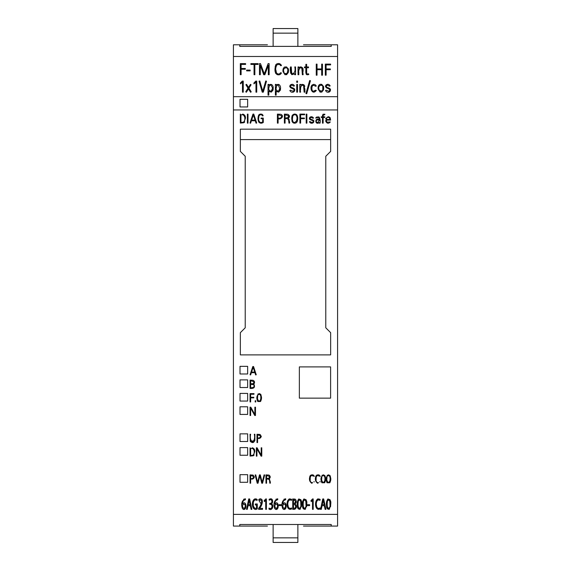 <?xml version="1.0" encoding="UTF-8"?>
<svg xmlns="http://www.w3.org/2000/svg" width="571" height="571" viewBox="0 0 571 571"><rect width="100%" height="100%" fill="white"/><g stroke="black" fill="none" stroke-linecap="round" stroke-linejoin="round"><path stroke-width="0.86" d="M337.589 56.493L233.411 56.493L233.411 44.795L239.777 44.795L239.777 46.379L331.216 46.379L331.216 44.795L337.589 44.795L337.589 109.953L233.411 109.953L233.411 526.077L267.428 526.077M337.589 109.953L337.589 526.077L331.216 526.077L331.216 524.492L331.216 526.077L303.486 526.077M331.216 524.492L239.777 524.492L239.777 526.077L239.777 524.492M267.428 44.809L239.777 44.809L239.777 46.379M331.216 46.379L331.216 44.809L303.486 44.809M240.013 373.984L247.65 373.984L247.65 366.346L240.013 366.346L240.013 373.984M240.013 387.523L247.65 387.523L247.65 379.886L240.013 379.886L240.013 387.523M240.013 401.056L247.65 401.056L247.65 393.419L240.013 393.419L240.013 401.056M240.013 414.432L247.65 414.432L247.65 406.795L240.013 406.795L240.013 414.432M240.013 441.497L247.65 441.497L247.65 433.853L240.013 433.853L240.013 441.497M240.013 455.244L247.65 455.244L247.65 447.6L240.013 447.6L240.013 455.244M240.013 482.288L247.65 482.288L247.65 474.672L240.013 474.672L240.013 482.288M330.645 139.595L330.645 129.167L240.355 129.167L240.355 151.401L245.223 156.261L245.223 327.797L240.355 332.657L240.355 354.884L330.645 354.884L330.645 332.657L325.777 327.797L325.777 156.261L330.645 151.401L330.645 139.595L240.355 139.595M337.589 514.378L233.411 514.378M337.589 96.692L233.411 96.692L233.411 109.953M233.411 56.493L233.411 96.692M297.876 46.379L297.876 28.55L273.124 28.55L273.124 46.379M297.876 524.492L297.876 542.45L273.124 542.45L273.124 524.492M240.013 106.955L247.65 106.955L247.65 99.318L240.013 99.318L240.013 106.955M256.736 81.111L256.736 92.174L255.965 92.174L255.965 82.067L253.952 83.851L253.902 83.031L255.765 81.111L256.736 81.111L255.765 81.111M326.105 68.955L330.331 68.955L326.105 68.955L326.105 64.887L330.609 64.887L330.609 64.102L325.32 64.102L330.609 64.102M325.32 64.102L325.32 75.186L326.105 75.186L326.105 69.726L330.331 69.726L330.331 68.955M299.946 67.821L298.876 69.098M298.819 72.167L298.819 74.73C298.298 72.003 298.704 69.691 300.032 67.785L301.838 68.12L302.359 74.73L302.295 69.055M302.359 74.73L303.144 74.73L302.402 67.592L300.36 66.893L298.819 67.685L301.26 66.928L302.937 68.449M303.037 68.763L303.144 71.354M298.033 66.943L298.819 66.943L298.033 66.943L298.033 74.73L298.819 74.73M298.819 67.685L298.819 66.943M287.263 505.892L287.206 502.98M287.434 501.609L288.99 499.054M289.39 498.876L291.681 499.425C285.5 496.206 285.436 512.044 291.717 508.918L291.538 507.954C286.521 510.824 286.585 497.519 291.446 500.389L291.681 499.425M290.353 499.811L289.576 499.839M287.934 504.9L288.212 506.598M289.212 508.254L289.583 508.433M289.761 508.475L290.76 508.376M321.68 64.116L322.472 64.116L321.68 64.116L321.68 68.927L317.026 68.927L321.68 68.927M316.255 64.116L317.026 64.116L316.255 64.116L316.255 75.201L317.026 75.201L317.026 69.712L321.68 69.712L321.68 75.201L322.472 75.201L322.472 64.116M317.026 68.927L317.026 64.116M253.624 476.492L250.64 475.479L250.64 478.541C252.632 478.912 253.631 478.227 253.624 476.492M253.66 476.585L253.731 476.985M253.731 477.056L252.489 478.491M250.683 479.133L252.874 479.005M254.316 477.213L254.288 476.649M253.417 475.315L250.048 474.886L252.989 475.079C255.023 477.67 254.245 479.019 250.64 479.133L250.64 483.223L250.048 483.223L250.048 474.886M288.64 115.827L285.079 114.742L285.079 118.054L288.291 117.555L288.64 115.827L287.805 117.854M288.662 115.884L288.762 116.277M286.435 118.054L285.079 118.054M288.719 120.281L288.769 121.73C288.883 119.282 287.648 118.268 285.079 118.689L285.079 123.136L284.379 123.136L284.379 114.107L287.884 114.307L284.379 114.107M289.49 122.315L289.461 121.316L289.683 122.972L289.033 123.2L288.819 122.472M289.29 119.739L288.212 118.39M289.447 116.777L289.468 116.306M289.247 115.485L287.884 114.307C289.847 115.549 289.947 116.905 288.191 118.375L289.461 121.316M259.462 508.354L262.524 508.354L259.462 508.354C262.068 506.313 264.694 497.034 258.784 499.489L259.034 499.297M259.505 499.018L259.933 498.854M260.39 498.783L261.825 499.361M261.154 503.957L258.963 500.524C264.066 498.319 260.569 506.506 258.599 508.297L258.599 509.353L262.524 509.353L262.524 508.354M258.784 499.489L258.963 500.524M310.446 80.725L306.698 93.751L305.942 93.53L309.689 80.511L310.446 80.725L309.689 80.511M259.341 114.428L260.89 114.029L263.124 115.77L262.51 115.92L261.575 114.75C257.592 113.929 257.6 122.073 260.926 122.572L262.667 122.087L262.667 118.704L261.075 118.704L261.075 118.076L263.288 118.076L263.288 122.451C261.682 123.536 260.19 123.443 258.834 122.173C257.628 119.56 257.721 117.034 259.12 114.593L259.02 114.692M258.863 114.864L258.399 115.713M258.199 116.541L258.092 117.655M258.078 118.661L258.099 119.496M258.235 120.781L258.799 122.13M260.954 114.029L259.748 114.221M263.124 115.77L262.731 114.814M262.153 114.286L261.754 114.129M260.926 122.572L259.812 122.251M259.155 121.516L258.927 120.952M258.72 118.354L258.899 116.199M258.963 115.949L259.127 115.528M259.784 114.864L260.269 114.721M260.84 114.671L261.461 114.721M263.288 118.076L261.075 118.076M269.541 476.478L266.557 475.479L266.557 478.534L269.248 478.07L269.541 476.478L269.148 478.163M269.562 476.521L269.64 476.892M268.798 478.37L268.377 478.498M267.756 478.534L266.557 478.534M269.598 480.539L269.655 481.931C269.819 479.733 268.791 478.798 266.557 479.119L266.557 483.223L265.965 483.223L265.965 474.886L268.905 475.072L265.965 474.886M269.64 482.031L269.876 483.28L269.655 481.931M269.876 483.28L270.418 483.073L270.233 481.546L269.162 478.833C270.654 477.484 270.568 476.235 268.905 475.072L269.526 475.45M269.626 479.226L269.184 478.841M270.219 477.349L270.233 476.892M326.655 117.99L326.376 119.453L329.902 119.453L329.845 118.754C329.167 117.176 328.104 116.927 326.655 117.99M329.902 119.453L326.376 119.453M326.405 120.652L327.062 122.308L329.567 121.958M330.209 117.79L330.609 120.096L326.376 120.096M329.303 116.948L328.125 116.712L325.755 118.49L328.125 116.712L330.067 117.576M325.684 119.025L325.755 118.49M330.359 121.937C328.532 123.836 326.997 123.636 325.77 121.345L325.684 120.488M250.883 63.631L258.142 63.631L250.883 63.631L250.883 64.423L254.059 64.423L254.059 74.73L254.844 74.73L254.844 64.423L258.142 64.423L258.142 63.631M253.374 114.899L251.618 120.117L255.066 120.117L253.374 114.899M255.066 120.117L251.625 120.117M253.774 114.093L252.974 114.093L253.774 114.093L256.693 123.001L256.079 123.2L255.28 120.759L251.404 120.759L250.583 123.2L249.984 123.001L252.974 114.093M297.527 84.38L297.527 92.159L296.742 92.159L296.742 84.38L297.527 84.38L296.742 84.38M284.693 508.383L285.25 507.612M285.314 507.433L285.436 506.855M285.457 505.592L285.022 504.207M283.002 504.978L282.916 505.364M282.881 506.577L283.059 507.526M284.187 508.533L284.601 508.433M283.844 499.275L285.7 498.79C282.01 500.731 281.025 504.015 282.759 508.647C287.434 512.715 287.063 499.111 282.881 503.979L283.494 503.108M284.122 502.794L284.801 502.844M284.95 502.908L285.372 503.229M285.828 503.9L286.035 504.493M286.192 505.592L286.107 507.198M285.878 508.033L285.165 509.118M284.358 509.482L283.701 509.432M282.988 508.968L282.659 508.454M282.481 508.026L282.131 506.113M282.153 503.836L282.731 500.974M285.122 507.897C283.002 508.426 282.374 507.262 283.23 504.393C285.336 503.836 285.971 505 285.122 507.897M282.881 503.979C282.724 501.609 283.651 500.21 285.664 499.768L285.7 498.79M318.561 482.673L317.597 483.266C315.171 481.382 314.707 478.805 316.191 475.55C317.926 474.344 319.282 474.608 320.26 476.335L317.333 475.515C315.435 476.842 315.128 483.066 318.561 482.673L317.248 482.623M315.863 476.057L315.62 476.935M315.577 477.313L315.599 480.882M319.31 475.065L318.782 474.901M317.854 474.851L316.884 475.065M316.62 475.2L316.191 475.55M317.112 482.574L316.527 482.031M316.134 479.754L316.141 477.727M320.252 481.903L319.71 481.71M253.824 381.685L250.64 380.693L250.64 383.748C252.846 384.226 253.909 383.541 253.824 381.685M253.852 381.735L253.959 382.092M253.902 382.898L253.181 383.662M253.089 383.691L250.64 383.748M254.209 386.067L254.116 386.638M253.603 387.395L250.64 387.852C253.417 388.18 254.488 387.131 253.838 384.704L250.64 384.326L250.64 387.852M250.048 388.43C254.159 388.737 255.408 387.259 253.802 383.99C255.408 387.224 254.159 388.701 250.048 388.43L250.048 380.108L252.974 380.272L250.048 380.108M254.416 383.205L254.552 382.092M254.131 381.05L252.974 380.272C254.737 381.2 255.016 382.434 253.802 383.99M284.13 73.067L283.823 71.668C282.138 67.514 288.74 66.043 287.727 70.861L286.956 73.609L284.337 73.381M285.778 74.052L286.742 73.773M287.691 69.448L287.441 68.513M288.483 69.726L288.505 71.396L288.412 69.162L286.628 66.971L284.608 67.007L286.499 66.928M288.319 68.706L288.412 69.162M283.209 68.877L283.452 68.156M284.215 67.207L284.608 67.007C283.202 68.149 282.666 69.669 283.002 71.589L284.922 74.68L286.628 74.68L288.412 72.353L288.505 71.396M256.8 500.303L256.379 500.032M255.373 499.768L254.973 499.832M253.617 501.531L253.438 502.18M253.303 503.015L253.324 505.592M253.46 506.313L254.802 508.361L256.557 508.176C251.59 510.01 252.204 497.22 257.021 500.482L257.236 499.518C250.855 495.864 250.619 512.33 257.278 508.904L257.278 503.979L255.337 503.979L257.278 503.979M256.329 509.353L255.387 509.496M253.36 508.204L252.924 507.269M252.553 505.635L252.482 503.929M252.653 502.187L252.91 501.181M253.667 499.711L254.859 498.854M255.758 498.804L256.536 499.068M255.337 503.979L255.337 504.971L256.557 504.971L256.557 508.176M304.429 66.957L305.87 66.957L304.429 66.957L304.429 67.749L305.87 67.749C306.156 70.126 304.564 76.007 308.79 74.516L306.998 74.765L306.249 74.309M305.878 73.002L305.87 67.756M308.411 73.816L307.241 73.994M306.641 67.749L306.67 73.324L306.641 67.749L308.511 67.749L308.511 66.957L306.641 66.957L308.511 66.957M305.87 64.323L306.641 64.323L305.87 64.323L305.87 66.957M308.79 74.516L308.526 73.773M306.998 73.909L306.67 73.331M306.641 66.957L306.641 64.323M307.562 504.678L309.632 504.678L307.562 504.678L307.562 505.599L309.632 505.599L309.632 504.678M268.127 63.617L269.134 63.617L268.127 63.617L264.309 73.944L260.483 63.617L259.498 63.617L260.483 63.617M259.498 63.617L259.498 74.73L260.283 74.73L260.283 65.344L263.723 74.73L264.844 74.73L268.341 65.315L268.341 74.73L269.134 74.73L269.134 63.617M253.181 367.281L251.561 372.099L254.737 372.099L253.181 367.281M254.737 372.099L251.561 372.099M253.553 366.539L252.81 366.539L253.553 366.539L256.243 374.754L255.672 374.94L254.937 372.692L251.361 372.692L250.605 374.94L250.048 374.754L252.81 366.539M297.527 81.046L297.527 82.345L296.742 82.345L296.742 81.046L297.527 81.046L296.742 81.046M279.062 504.678L281.132 504.678L279.062 504.678L279.062 505.599L281.132 505.599L281.132 504.678M319.339 119.903L317.633 119.896C316.248 120.203 315.906 121.002 316.627 122.294L318.018 122.458L319.339 119.903L319.325 120.795M318.097 122.437L316.484 122.13M316.255 121.259L316.284 120.866M317.033 120.01L317.533 119.903M319.346 117.262L318.725 116.905C320.153 118.554 320.588 120.631 320.038 123.136L319.339 123.136L319.339 122.487C315.042 125.734 314.3 117.469 319.339 119.268L319.168 118.069L319.339 119.268L316.819 119.432M317.019 123.172L318.547 123.029M318.725 116.905L316.541 117.076L318.725 116.905M319.168 118.069L318.254 117.44L315.663 118.09L316.541 117.076M246.379 92.238L245.716 91.824L248.028 88.155L245.901 84.744L246.565 84.33L248.492 87.434L250.433 84.365L251.083 84.779L248.942 88.155L251.233 91.867L250.576 92.266L248.478 88.89L246.379 92.238M281.667 115.842L278.113 114.742L278.113 118.061C280.404 118.511 281.589 117.776 281.667 115.842C281.589 117.769 280.397 118.511 278.113 118.061M278.234 118.704L280.147 118.682M280.911 114.314L277.406 114.107L280.911 114.314C284.529 115.899 281.053 119.931 278.113 118.704L278.113 123.136L277.406 123.136L277.406 114.107M248.235 504.707L250.112 504.707L248.235 504.707L249.184 499.96L250.112 504.707M248.735 498.933L249.641 498.933L248.735 498.933L246.529 509.353L247.257 509.353L248.014 505.699L250.334 505.699L251.09 509.353L251.868 509.353L249.641 498.933M260.14 394.511L258.242 394.511L257.892 395.068C257.021 397.823 257.457 399.943 259.191 401.434C261.111 399.664 261.425 397.359 260.14 394.511M260.226 394.611L260.711 396.267M260.74 397.58L260.74 398.294M260.726 398.951L260.433 400.642M260.297 400.892L259.191 401.434L258.22 401.078M257.635 397.502L257.657 396.524M261.268 399.671L261.304 396.431M261.14 395.196L260.554 394.097M259.677 393.633L257.856 394.076M257.093 399.579L257.2 400.271M257.5 401.085L257.778 401.456M257.835 401.52C256.136 398.123 256.586 395.482 259.191 393.59C261.768 395.482 262.21 398.123 260.533 401.52L257.835 401.52M322.258 504.707L324.142 504.707L322.258 504.707L323.207 499.96L324.142 504.707M322.758 498.933L323.671 498.933L322.758 498.933L320.552 509.353L321.28 509.353L322.044 505.699L324.357 505.699L325.12 509.353L325.891 509.353L323.671 498.933M306.884 114.136L306.884 123.136L306.199 123.136L306.199 114.136L306.884 114.136L306.199 114.136M312.58 498.933L313.201 498.933L312.58 498.933L310.945 500.674L311.245 501.595L312.508 500.239L312.508 509.353L313.201 509.353L313.201 498.933M248 114.136L248 123.136L247.379 123.136L247.379 114.136L248 114.136L247.379 114.136M259.034 81.189L259.791 80.968L259.034 81.189L262.239 92.159L263.317 92.159L266.507 81.189L265.751 80.968L266.507 81.189M259.791 80.968L262.781 91.239L265.751 80.968M324.264 475.771L322.365 475.771L322.015 476.321C321.145 479.076 321.573 481.196 323.314 482.688C325.227 480.918 325.549 478.612 324.264 475.771M324.349 475.864L324.835 477.52M324.863 478.826L324.863 479.554M324.849 480.211L324.556 481.895M324.421 482.145L323.314 482.688L322.344 482.331M321.759 478.755L321.78 477.777M325.391 480.925L325.427 477.691M325.263 476.45L324.685 475.358M323.793 474.886L321.98 475.322M321.216 480.832L321.323 481.524M321.623 482.338L321.901 482.716M321.958 482.773C320.26 479.376 320.709 476.735 323.314 474.844C325.884 476.735 326.334 479.376 324.656 482.773L321.958 482.773M250.797 407.18L254.88 414.553L254.88 407.18L255.473 407.18L255.473 415.51L254.745 415.51L250.626 408.115L250.626 415.51L250.048 415.51L250.048 407.18L250.797 407.18L250.048 407.18M254.88 407.18L255.473 407.18M294.722 122.565L294.6 122.572C297.255 120.952 297.784 118.504 296.192 115.214C291.988 112.958 291.76 119.789 293.209 122.03L292.637 121.002M292.559 118.297L292.645 116.184M293.658 114.978L294.822 114.7M296.849 118.861L296.777 120.881M293.209 122.03L294.6 122.572L293.209 122.03M293.251 122.879L293.63 123.05M295.964 122.901L296.47 122.579M296.806 122.258L297.498 120.881M297.555 119.917L297.584 117.055M296.113 114.35L295.757 114.207M292.124 115.642C293.373 113.9 294.893 113.608 296.692 114.757C299.011 117.583 297.47 125.613 292.702 122.472C291.66 120.331 291.467 118.054 292.124 115.642L292.081 115.735M291.874 118.768L291.86 119.46M291.974 121.18L292.109 121.602M276.728 508.383L277.292 507.612M277.349 507.433L277.477 506.855M277.492 505.592L277.063 504.207M275.036 504.978L274.958 505.364M274.922 506.577L275.101 507.526M276.228 508.533L276.642 508.433M275.886 499.275L277.742 498.79C274.044 500.731 273.066 504.015 274.801 508.647C279.469 512.715 279.105 499.111 274.922 503.979L275.536 503.108M276.157 502.794L276.835 502.844M276.992 502.908L277.413 503.229M277.863 503.9L278.07 504.493M278.234 505.592L278.148 507.198M277.92 508.033L277.199 509.118M276.4 509.482L275.743 509.432M275.029 508.968L274.694 508.454M274.515 508.026L274.173 506.113M274.194 503.836L274.772 500.974M277.163 507.897C275.044 508.426 274.415 507.262 275.272 504.393C277.378 503.836 278.013 505 277.163 507.897M274.922 503.979C274.765 501.609 275.693 500.21 277.706 499.768L277.742 498.79M254.016 393.633L254.016 394.226L250.64 394.226L250.64 397.273L253.802 397.273L253.802 397.851L250.64 397.851L250.64 401.948L250.048 401.948L250.048 393.633L254.016 393.633L250.048 393.633M253.802 397.273L250.64 397.273M315.313 84.779L313.807 84.33L315.313 84.779L316.305 86.014L315.577 86.292C313.058 84.508 311.823 85.372 311.873 88.898L312.187 90.468L313.201 91.346L315.563 90.218L316.305 90.482C314.221 92.952 312.515 92.709 311.188 89.754L311.095 88.933C310.66 86.428 311.566 84.901 313.807 84.33L311.873 85.158M311.502 85.729L311.088 88.898M312.408 85.736L313.279 85.179M316.305 90.482L315.563 90.218L315.335 90.661M315.113 90.925L314.321 91.389M246.643 70.09L250.162 70.09L246.643 70.09L246.643 70.875L250.162 70.875L250.162 70.09M280.689 72.71L281.417 72.974L280.689 72.71L279.169 73.994C274.587 74.53 275.008 66.229 277.535 64.452L277.106 64.602M276.214 65.636L276.057 66.193M276.021 66.407L275.936 67.399M275.929 70.105L276.464 73.159M275.543 65.237L276.064 64.43M276.528 64.059L277.006 63.816M278.205 63.567L279.726 63.695M281.203 64.88L281.432 65.544C280.133 63.245 278.327 62.896 276.007 64.494C274.815 67.464 273.837 73.673 277.877 74.787L277.106 74.63M275.772 73.538L275.215 71.618M275.186 66.85L275.243 66.322M277.877 74.787C279.54 75.044 280.718 74.444 281.417 72.974M277.535 64.452L280.018 64.68L280.675 65.729L281.432 65.544M244.431 508.383L244.988 507.612M245.052 507.433L245.173 506.855M245.195 505.592L244.759 504.207M242.739 504.978L242.654 505.364M242.618 506.577L242.796 507.526M243.924 508.533L244.338 508.433M243.581 499.275L245.437 498.79C241.747 500.731 240.762 504.015 242.497 508.647C247.172 512.715 246.8 499.111 242.618 503.979L243.232 503.108M243.853 502.794L244.538 502.844M244.688 502.908L245.109 503.229M245.566 503.9L245.773 504.493M245.93 505.592L245.844 507.198M245.616 508.033L244.902 509.118M244.095 509.482L243.439 509.432M242.725 508.968L242.397 508.454M242.218 508.026L241.868 506.113M241.89 503.836L242.468 500.974M244.859 507.897C242.739 508.426 242.111 507.262 242.968 504.393C245.073 503.836 245.708 505 244.859 507.897M242.618 503.979C242.461 501.609 243.389 500.21 245.402 499.768L245.437 498.79M257.107 447.807L261.19 455.18L261.19 447.807L261.782 447.807L261.782 456.136L261.054 456.136L256.936 448.742L256.936 456.136L256.358 456.136L256.358 447.807L257.107 447.807L256.358 447.807M261.19 447.807L261.782 447.807M300.582 84.38L300.582 85.115L302.109 84.33L304.172 85.029L304.914 92.159L304.122 92.159L303.601 85.55L301.802 85.222C300.439 87.135 300.032 89.447 300.582 92.159L299.796 92.159L299.796 84.38L300.582 84.38L299.796 84.38M303.701 84.636L301.888 84.372M304.914 92.159L304.914 88.783M304.821 86.292L304.671 85.814M303.601 85.55L303.893 85.985M304.022 86.328L304.122 92.159M300.582 89.604L300.639 86.535M300.432 507.669L300.617 507.069M300.838 505.092L300.717 501.709M299.311 499.775L298.283 501.16C300.931 497.305 301.367 505.142 300.61 507.112C297.948 510.981 297.548 503.13 298.283 501.16M298.248 501.317L298.041 503.586M298.041 503.886L298.083 505.706M298.29 507.162L298.433 507.605M298.49 507.74L299.076 508.418M299.197 508.468L299.632 508.483M301.581 504.136C302.052 501.038 301.088 499.325 298.683 498.99C297.32 501.088 296.884 503.451 297.398 506.077C297.348 508.326 298.276 509.403 300.175 509.303L301.581 504.136L301.395 506.848M298.062 508.618L297.684 507.683M297.477 506.755L297.334 505.371M297.348 502.673L297.484 501.431M300.824 499.639L301.202 500.553M301.409 501.524L301.581 504.086M243.196 114.871L240.962 114.721L240.962 122.487L243.553 122.173C245.544 119.56 245.423 117.126 243.196 114.871M243.86 115.235L244.695 116.848M244.823 117.64L244.816 119.575M244.716 120.231L243.945 121.894M242.846 122.387L241.297 122.494M244.231 122.487L244.731 121.916M245.473 118.118L245.152 116.134L243.589 114.336M243.118 114.193L242.582 114.107C244.588 114.571 245.551 115.899 245.473 118.09L243.817 122.744L240.327 123.072L240.327 114.079M255.151 474.993L255.722 474.851L255.151 474.993L257.221 483.223L258.013 483.223L259.891 475.7L261.754 483.223L262.553 483.223L264.68 474.993L264.116 474.844L264.68 474.993M255.722 474.851L257.621 482.395L259.491 474.886L260.29 474.894L259.491 474.886M260.29 474.894L262.16 482.416L264.116 474.844M322.451 116.812L323.072 114.229L324.913 114.221L324.671 114.821L323.207 115.128L323.15 116.812L324.82 116.812L324.82 117.448L323.15 117.448L323.15 123.136L322.451 123.136L322.451 117.448L321.209 117.448L321.209 116.812L322.451 116.812L321.209 116.812M324.913 114.221L322.972 114.3M322.487 115.156L322.451 115.513M323.15 115.656L323.2 115.156M324.82 116.812L323.15 116.812M252.696 448.513L250.64 448.371L250.64 455.537L253.032 455.251C254.866 452.839 254.752 450.59 252.696 448.513M253.31 448.849L254.081 450.333M254.195 451.061L254.195 452.853M254.102 453.46L253.388 454.994M253.139 455.187L250.64 455.537M253.652 455.544L254.109 455.016M254.802 451.504L254.502 449.677L253.053 448.014M252.632 447.885L252.132 447.807C253.988 448.235 254.873 449.463 254.802 451.483L253.274 455.779L250.048 456.079L250.048 447.778M294.779 66.943L295.55 66.943L294.779 66.943C295.571 70.233 294.864 72.596 292.645 74.037C291.117 72.324 290.653 69.962 291.267 66.943L291.702 73.716M291.795 73.795L293.822 73.688M290.575 73.224L290.496 66.957L291.267 66.943L290.496 66.943C289.918 69.976 290.368 72.56 291.838 74.701L294.779 73.73L294.779 74.73L295.55 74.73L295.55 66.943M312.665 482.673L311.702 483.266C309.275 481.382 308.811 478.805 310.296 475.55C312.03 474.344 313.386 474.608 314.364 476.335L311.438 475.515C309.539 476.842 309.232 483.066 312.665 482.673L311.352 482.623M309.967 476.057L309.725 476.935M309.682 477.313L309.703 480.882M313.415 475.065L312.894 474.901M311.959 474.851L310.988 475.065M310.724 475.2L310.296 475.55M311.224 482.574L310.631 482.031M310.239 479.754L310.246 477.727M314.357 481.903L313.814 481.71M269.119 499.268L269.255 500.246C272.196 497.833 273.074 504.093 269.733 503.358L269.733 504.35C273.381 503.522 272.246 510.531 269.077 508.054L268.92 509.025C272.231 511.438 274.473 505.007 271.289 503.836L272.01 503.386C273.345 500.039 272.388 498.669 269.119 499.268L269.226 499.211M269.883 498.918L271.097 498.804M271.296 498.854L271.668 499.011M271.875 499.161L272.488 500.068M272.674 500.967L272.574 502.266M272.381 502.837L272.06 503.329M270.311 503.379L270.847 503.258M271.111 503.13L271.71 502.466M271.846 502.13L271.953 501.424M270.026 508.475L271.125 508.404M271.867 507.469L272.039 506.363M270.511 504.35L269.855 504.336M272.053 504.207L272.631 505.249M272.767 506.477L272.538 507.912M270.461 509.503L269.041 509.089M265.786 498.933L266.407 498.933L265.786 498.933L264.145 500.674L264.452 501.595L265.715 500.239L265.715 509.353L266.407 509.353L266.407 498.933M245.616 63.617L245.616 64.402L241.112 64.402L241.112 68.47L245.33 68.47L245.33 69.241L241.112 69.241L241.112 74.701L240.327 74.701L240.327 63.617L245.616 63.617L240.327 63.617M245.33 68.47L241.112 68.47M255.758 400.756L255.758 401.97L255.173 401.97L255.173 400.756L255.758 400.756L255.173 400.756M278.412 85.193L277.263 85.193C275.215 88.098 275.6 90.161 278.398 91.389L279.754 88.633L278.412 85.193M279.754 88.633L279.554 90.425M277.014 91.217L276.2 89.825M276.136 88.441L276.692 85.593M280.539 88.655L280.539 87.327L280.447 90.032L278.662 92.131L276.157 91.374L276.157 95.121L275.386 95.121L275.386 84.394L276.157 84.394L275.386 84.394M276.157 84.394L276.157 85.193C278.17 83.766 279.597 84.251 280.447 86.656L280.539 87.327M329.424 475.771L327.533 475.771L327.183 476.321C326.305 479.076 326.74 481.196 328.482 482.688C330.395 480.918 330.716 478.612 329.424 475.771M329.517 475.864L330.002 477.52M330.031 478.826L330.031 479.554M330.017 480.211L329.724 481.895M329.588 482.145L328.482 482.688L327.511 482.331M326.926 478.755L326.947 477.777M330.552 480.925L330.588 477.691M330.431 476.45L329.852 475.358M328.96 474.886L327.147 475.322M326.384 480.832L326.491 481.524M326.783 482.338L327.069 482.716M327.126 482.773C325.427 479.376 325.877 476.735 328.482 474.844C331.052 476.735 331.501 479.376 329.824 482.773L327.126 482.773M330.609 366.896L299.354 366.896L330.609 366.896L330.609 398.151L299.354 398.151L299.354 366.896M304.643 114.107L304.643 114.742L300.617 114.742L300.617 118.054L304.393 118.054L304.393 118.675L300.617 118.675L300.617 123.108L299.911 123.108L299.911 114.107L304.643 114.107L299.911 114.107M304.393 118.054L300.617 118.054M293.451 508.368L293.451 504.536L295.021 504.793C296.178 506.734 295.764 507.926 293.78 508.368L293.851 508.368M294.208 508.361L294.872 508.247M295.614 506.299L295.55 505.692M295.493 505.492L295.314 505.099M296.128 505.021L296.306 505.635M296.356 507.169L296.292 507.619M295.657 499.525L296.178 500.981M296.206 501.673L296.099 502.716M292.737 498.933L292.737 509.353L294.786 509.318C296.956 507.626 297.013 505.863 294.95 504.043C296.549 502.68 296.692 501.088 295.385 499.268L292.852 498.933M294.607 498.997L295 499.09M293.451 503.601L293.451 499.91C296.049 500.917 296.156 502.152 293.78 503.601L293.829 503.601M294.622 503.494L295.35 502.63M295.443 502.002L295.393 501.038M294.629 500.01L293.508 499.91M260.569 435.866L257.585 434.852L257.585 437.914C259.577 438.285 260.576 437.6 260.569 435.866M260.604 435.958L260.683 436.358M260.683 436.43L259.434 437.864M257.635 438.507L259.819 438.371M261.268 436.594L261.233 436.023M260.369 434.688L256.993 434.26L259.933 434.452C261.975 437.043 261.19 438.392 257.585 438.507L257.585 442.596L256.993 442.596L256.993 434.26M322.893 88.298C323.921 83.516 317.312 84.908 318.982 89.105L319.289 90.496L322.123 91.046L322.793 89.697L322.779 86.421M319.125 86.514L319.582 85.621M321.173 85.05L321.723 85.158M320.981 91.481L319.888 91.167M323.671 88.833L323.65 87.163L323.579 89.79L321.787 92.109L320.088 92.109L318.168 89.019C317.84 87.099 318.375 85.571 319.774 84.437L319.703 84.465M319.981 84.372L321.787 84.401L323.579 86.592L321.787 84.401L321.095 84.258M320.873 84.251L320.517 84.272M319.417 84.608L318.604 85.614M318.368 86.307L318.161 88.99M323.579 86.592L323.65 87.163M250.048 434.253L250.64 434.253L250.048 434.253L250.255 441.212C252.389 443.346 253.938 442.982 254.894 440.12L254.894 434.253L254.302 434.253L254.894 434.253M250.64 434.253C249.877 437.693 250.491 440.291 252.482 442.054C254.459 440.248 255.066 437.65 254.302 434.253M254.145 440.969L250.797 440.99M250.141 440.883L250.583 441.754M254.844 440.691L254.894 440.134M289.84 90.404L290.596 90.218L289.84 90.404C290.518 92.052 291.724 92.602 293.473 92.045C295.514 90.147 295.157 88.712 292.416 87.727L292.445 87.741M290.596 90.218L293.187 91.31L294.008 90.389L293.972 89.376L294.008 90.389M293.972 89.376L290.489 87.713L289.961 85.514M289.768 86.214L289.804 86.849M290.511 84.822L289.989 85.457C291.645 83.794 293.137 83.937 294.45 85.893L294.422 85.821M293.451 84.665L293.08 84.479M292.316 84.308L291.881 84.308M294.45 85.893L293.722 86.15L291.788 85.108C290.468 85.55 290.246 86.242 291.117 87.192L290.639 86.813M291.117 87.192L291.717 87.449M293.573 91.995L294.565 91.067L294.75 89.176M305.599 507.669L305.785 507.069M306.006 505.092L305.885 501.709M304.486 499.775L303.451 501.16C306.106 497.305 306.534 505.142 305.778 507.112C303.115 510.981 302.716 503.13 303.451 501.16M303.415 501.317L303.208 503.586M303.208 503.886L303.251 505.706M303.458 507.162L303.601 507.605M303.658 507.74L304.243 508.418M304.372 508.468L304.807 508.483M306.748 504.136C307.219 501.038 306.256 499.325 303.858 498.99C302.487 501.088 302.059 503.451 302.566 506.077C302.516 508.326 303.444 509.403 305.342 509.303L306.748 504.136L306.563 506.848M303.23 508.618L302.851 507.683M302.651 506.755L302.509 505.371M302.516 502.673L302.651 501.431M305.992 499.639L306.37 500.553M306.584 501.524L306.748 504.086M309.432 121.709L310.11 121.559L309.432 121.709C310.096 123.072 311.181 123.514 312.687 123.043C314.478 121.48 314.164 120.31 311.737 119.532L313.058 120.06M310.146 121.68L312.094 122.544M311.024 122.472L310.567 122.251M312.43 122.444L313.158 121.694L313.122 120.866L313.158 121.694M313.122 120.866L310.017 119.525L309.525 117.769M309.368 118.347L309.403 118.825M309.468 118.996L309.875 119.432M309.939 117.248L309.575 117.69C311.031 116.327 312.358 116.441 313.558 118.04L313.529 117.983M311.909 116.791L311.302 116.755M310.824 116.819L310.438 116.948M313.558 118.04L312.908 118.254L311.181 117.405C310.017 117.747 309.817 118.311 310.581 119.096L310.446 119.032M310.66 117.547L311.131 117.412M310.581 119.096L311.116 119.303M313.065 122.844L313.715 122.144M313.936 121.038L313.772 120.624M315.763 505.892L315.699 502.98M315.934 501.609L317.483 499.054M317.89 498.876L320.174 499.425C313.993 496.206 313.936 512.044 320.21 508.918L320.031 507.954C315.021 510.824 315.085 497.519 319.946 500.389L320.174 499.425M318.854 499.811L318.076 499.839M316.427 504.9L316.712 506.598M317.712 508.254L318.076 508.433M318.261 508.475L319.253 508.376M329.581 507.669L329.774 507.069M329.995 505.092L329.874 501.709M328.468 499.775L327.433 501.16C330.088 497.305 330.523 505.142 329.76 507.112C327.104 510.981 326.698 503.13 327.433 501.16M327.397 501.317L327.197 503.586M327.19 503.886L327.24 505.706M327.447 507.162L327.59 507.605M327.647 507.74L328.225 508.418M328.354 508.468L328.789 508.483M330.737 504.136C331.201 501.038 330.238 499.325 327.84 498.99C326.469 501.088 326.041 503.451 326.548 506.077C326.505 508.326 327.433 509.403 329.331 509.303L330.737 504.136L330.545 506.848M327.219 508.618L326.833 507.683M326.633 506.755L326.491 505.371M326.505 502.673L326.641 501.431M329.981 499.639L330.359 500.553M330.566 501.524L330.737 504.086M243.253 81.111L243.253 92.174L242.482 92.174L242.482 82.067L240.462 83.851L240.412 83.031L242.282 81.111L243.253 81.111L242.282 81.111M271.054 85.193L269.912 85.193C267.863 88.098 268.249 90.161 271.047 91.389L272.403 88.633L272.403 87.656L271.054 85.193M272.403 88.633L272.203 90.425M269.662 91.217L268.848 89.825M268.784 88.441L269.334 85.593M273.188 88.655L273.188 87.327L273.095 90.032L271.311 92.131L268.805 91.374L268.805 95.121L268.035 95.121L268.035 84.394L268.805 84.394L268.035 84.394M268.805 84.394L268.805 85.193C270.811 83.766 272.246 84.251 273.095 86.656L273.188 87.327M325.549 90.404L326.305 90.218L325.549 90.404C326.227 92.052 327.44 92.602 329.189 92.045C331.223 90.147 330.873 88.712 328.125 87.727L328.154 87.741M326.305 90.218L328.903 91.31L329.717 90.389L329.681 89.376L329.717 90.389M329.681 89.376L326.205 87.713L325.677 85.514M325.484 86.214L325.513 86.849M326.227 84.822L325.706 85.457C327.361 83.794 328.846 83.937 330.159 85.893L330.131 85.821M329.16 84.665L328.789 84.479M328.025 84.308L327.59 84.308M330.159 85.893L329.438 86.15L327.504 85.108C326.184 85.55 325.955 86.242 326.833 87.192L326.348 86.813M326.833 87.192L327.433 87.449M329.289 91.995L330.281 91.067L330.466 89.176M297.876 33.154L273.124 33.154M297.876 537.846L273.124 537.846M297.876 28.55L273.124 28.55"/></g></svg>
